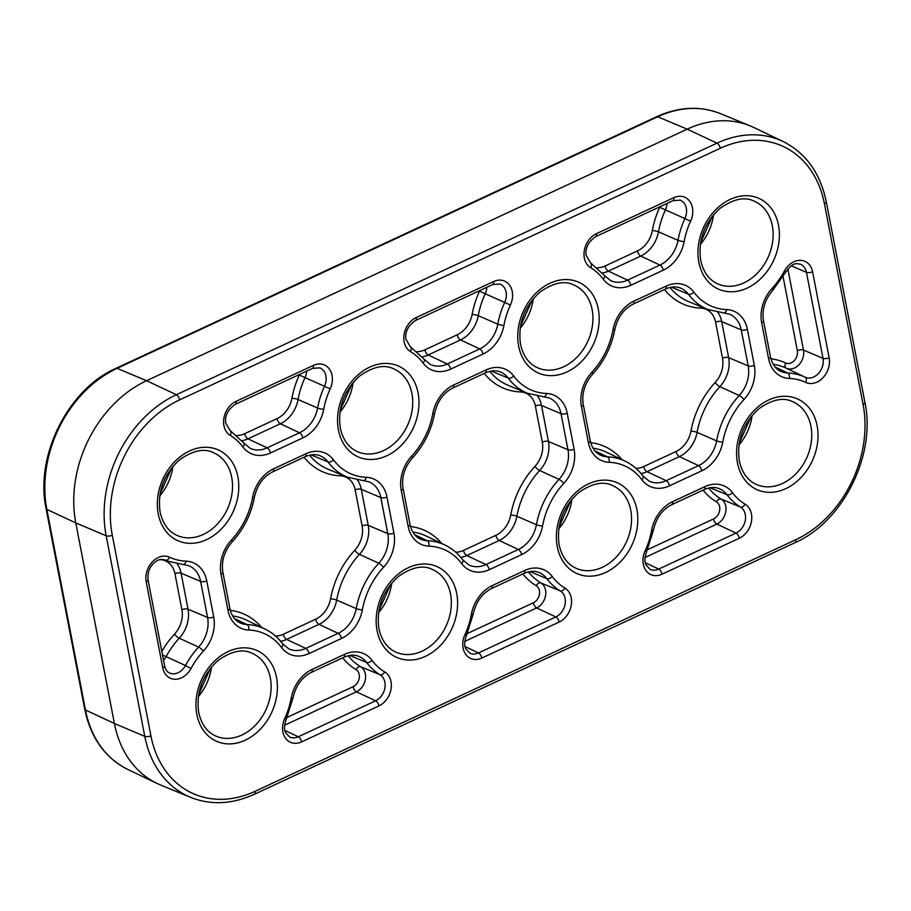<?xml version="1.0" encoding="UTF-8"?>
<svg xmlns="http://www.w3.org/2000/svg" width="911" height="911" viewBox="0 0 911 911"><rect width="100%" height="100%" fill="white"/><g stroke="black" fill="none" stroke-linecap="round" stroke-linejoin="round"><path stroke-width="1.37" d="M84.712 709.168A4.498 1.879 -10.9 0 0 85.475 709.976A111.495 86.887 114 0 0 127.847 769.465C105.072 757.941 90.69 737.83 84.712 709.168L46.085 508.6A4.498 1.879 -10.9 0 0 46.86 509.408L75.784 522.925L114.399 723.493L144.769 736.339L106.154 535.77L75.784 522.925A112.395 87.593 -66 0 1 146.569 380.718L176.37 394.702L716.991 143.141L687.179 129.157L146.569 380.718L117.075 368.351A111.495 86.887 114 0 0 46.86 509.408L85.475 709.976L114.399 723.493A112.395 87.593 -66 0 0 157.113 783.471A112.395 87.593 -66 0 0 160.598 785.02L190.593 797.364A111.495 86.887 -66 0 1 144.769 736.339A4.498 1.879 169.1 0 0 150.907 735.781A106.997 83.391 114 0 0 255.069 791.329L795.679 539.767A106.997 83.391 114 0 0 863.07 404.393L824.444 203.825A106.997 83.391 114 0 0 720.294 148.277L179.672 399.838A106.997 83.391 114 0 0 112.281 535.224L150.907 735.781M46.085 508.6C34.698 456.126 68.018 389.202 116.004 368.306A4.498 2.095 65 0 1 117.075 368.351L657.696 116.779A4.498 2.095 65 0 0 656.615 116.733C678.854 106.667 700.115 105.642 720.407 113.636A111.495 86.887 114 0 0 657.696 116.779L687.179 129.157A112.395 87.593 -66 0 1 750.402 125.98A112.395 87.593 -66 0 1 753.887 127.529L783.153 141.535A111.495 86.887 -66 0 0 716.991 143.141A4.498 2.095 -115 0 1 720.294 148.277M692.44 207.674A19.199 14.963 -66 0 1 690.595 221.191A68.131 53.1 114 0 0 684.138 241.586A33.252 25.918 -66 0 1 663.231 270.203L630.856 285.268A33.252 25.918 -66 0 1 603.276 279.21A68.131 53.1 114 0 0 590.658 267.697A19.199 14.963 -66 0 1 584.315 250.502A19.199 14.963 -66 0 1 596.432 233.671L673.753 197.698A19.199 14.963 -66 0 1 692.44 207.674M667.011 203.449A14.132 11.012 -66 0 1 665.417 209.906L684.901 218.572A14.713 11.467 114 0 0 686.313 208.22A14.713 11.467 114 0 0 680.266 200.169L673.07 200.636A4.498 2.095 -115 0 0 673.753 197.698M597.32 267.766A23.686 18.459 114 0 0 605.075 266.001L637.449 250.935A23.686 18.459 114 0 0 652.344 230.551A77.697 60.559 -66 0 1 659.712 207.287L665.417 209.906A73.21 57.051 114 0 0 658.471 231.815L678.012 240.322A72.618 56.596 -66 0 1 684.901 218.572L690.595 221.191M332.037 375.378A19.199 14.963 -66 0 1 330.192 388.895A68.131 53.1 114 0 0 323.724 409.29A33.252 25.918 -66 0 1 302.816 437.906L270.442 452.972A33.252 25.918 -66 0 1 242.861 446.925A68.131 53.1 114 0 0 230.255 435.401A19.199 14.963 -66 0 1 223.901 418.206A19.199 14.963 -66 0 1 236.029 401.387L313.338 365.413A19.199 14.963 -66 0 1 332.037 375.378M306.608 371.164A14.132 11.012 -66 0 1 305.003 377.61L324.487 386.287A14.713 11.467 114 0 0 325.899 375.936A14.713 11.467 114 0 0 319.863 367.885L312.667 368.34A4.498 2.095 -115 0 0 313.338 365.413M236.906 435.481A23.686 18.459 114 0 0 244.672 433.704L277.046 418.639A23.686 18.459 114 0 0 291.93 398.266A77.697 60.559 -66 0 1 299.309 375.002L305.003 377.61A73.21 57.051 114 0 0 298.056 399.53L317.597 408.026A72.618 56.596 -66 0 1 324.487 386.287L330.192 388.895M512.244 291.52A19.199 14.963 -66 0 1 510.399 305.048A68.131 53.1 114 0 0 503.931 325.443A33.252 25.918 -66 0 1 483.024 354.06L450.649 369.114A33.252 25.918 -66 0 1 423.068 363.068A68.131 53.1 114 0 0 410.462 351.555A19.199 14.963 -66 0 1 404.108 334.36A19.199 14.963 -66 0 1 416.236 317.529L493.546 281.556A19.199 14.963 -66 0 1 512.244 291.52M486.804 287.307A14.132 11.012 -66 0 1 485.21 293.763L504.694 302.429A14.713 11.467 114 0 0 506.106 292.078A14.713 11.467 114 0 0 500.059 284.027L492.874 284.483A4.498 2.095 -115 0 0 493.546 281.556M417.113 351.623A23.686 18.459 114 0 0 424.879 349.847L457.242 334.781A23.686 18.459 114 0 0 472.137 314.409A77.697 60.559 -66 0 1 479.505 291.144L485.21 293.763A73.21 57.051 114 0 0 478.264 315.673L497.805 324.168A72.618 56.596 -66 0 1 504.694 302.429L510.399 305.048M338.436 429.981A49.684 38.718 -66 0 1 369.729 367.133A49.684 38.718 -66 0 1 418.092 392.914A49.684 38.718 -66 0 1 386.799 455.773A49.684 38.718 -66 0 1 338.436 429.981M411.909 393.45A45.186 35.21 114 0 0 394.042 369.023C384.67 364.149 373.248 366.461 359.777 375.936C344.051 390.341 337.548 407.695 340.281 427.988C342.889 439.785 348.583 447.643 357.34 451.594A45.186 35.21 114 0 0 397.572 440.229A45.186 35.21 114 0 0 411.909 393.45M518.644 346.134A49.684 38.718 -66 0 1 549.937 283.275A49.684 38.718 -66 0 1 598.288 309.068A49.684 38.718 -66 0 1 567.006 371.916A49.684 38.718 -66 0 1 518.644 346.134M592.116 309.592A45.186 35.21 114 0 0 574.249 285.166C564.877 280.303 553.455 282.604 539.984 292.078C524.246 306.495 517.755 323.838 520.488 344.13C523.096 355.928 528.779 363.796 537.536 367.737A45.186 35.21 114 0 0 577.768 356.372A45.186 35.21 114 0 0 592.116 309.592M698.851 262.277A49.684 38.718 -66 0 1 730.132 199.418A49.684 38.718 -66 0 1 778.495 225.211A49.684 38.718 -66 0 1 747.214 288.07A49.684 38.718 -66 0 1 698.851 262.277M772.323 225.746A45.186 35.21 114 0 0 754.456 201.308C745.084 196.446 733.662 198.746 720.191 208.232C704.454 222.637 697.951 239.98 700.684 260.284C703.303 272.07 708.986 279.939 717.743 283.879A45.186 35.21 114 0 0 757.975 272.514A45.186 35.21 114 0 0 772.323 225.746M377.063 630.549A49.684 38.718 -66 0 1 408.356 567.69A49.684 38.718 -66 0 1 456.707 593.482A49.684 38.718 -66 0 1 425.426 656.341A49.684 38.718 -66 0 1 377.063 630.549M450.535 594.018A45.186 35.21 114 0 0 432.668 569.58C423.296 564.718 411.874 567.018 398.403 576.504C382.666 590.909 376.175 608.252 378.896 628.556C381.515 640.342 387.198 648.211 395.955 652.151A45.186 35.21 114 0 0 436.187 640.786A45.186 35.21 114 0 0 450.535 594.018M557.27 546.691A49.684 38.718 -66 0 1 588.552 483.832A49.684 38.718 -66 0 1 636.914 509.625A49.684 38.718 -66 0 1 605.621 572.484A49.684 38.718 -66 0 1 557.27 546.691M630.742 510.16A45.186 35.21 114 0 0 612.875 485.722C603.492 480.86 592.07 483.172 578.61 492.646C562.873 507.051 556.37 524.406 559.103 544.698C561.723 556.484 567.405 564.353 576.162 568.305A45.186 35.21 114 0 0 616.394 556.928A45.186 35.21 114 0 0 630.742 510.16M737.466 462.834A49.684 38.718 -66 0 1 768.759 399.975A49.684 38.718 -66 0 1 817.121 425.767A49.684 38.718 -66 0 1 785.829 488.626A49.684 38.718 -66 0 1 737.466 462.834M810.938 426.302A45.186 35.21 114 0 0 793.071 401.876C783.699 397.002 772.277 399.314 758.806 408.788C743.08 423.194 736.578 440.548 739.311 460.841C741.93 472.627 747.612 480.496 756.369 484.447A45.186 35.21 114 0 0 796.601 473.071A45.186 35.21 114 0 0 810.938 426.302M196.856 714.406A49.684 38.718 -66 0 1 228.149 651.547A49.684 38.718 -66 0 1 276.511 677.34A49.684 38.718 -66 0 1 245.218 740.199A49.684 38.718 -66 0 1 196.856 714.406M270.328 677.875A45.186 35.21 114 0 0 252.461 653.438C243.089 648.575 231.667 650.875 218.196 660.35C202.47 674.766 195.967 692.109 198.7 712.402C201.308 724.199 207.002 732.068 215.748 736.008A45.186 35.21 114 0 0 255.98 724.644A45.186 35.21 114 0 0 270.328 677.875M158.229 513.838A49.684 38.718 -66 0 1 189.522 450.979A49.684 38.718 -66 0 1 237.885 476.772A49.684 38.718 -66 0 1 206.592 539.631A49.684 38.718 -66 0 1 158.229 513.838M231.701 477.307A45.186 35.21 114 0 0 213.846 452.881C204.463 448.007 193.041 450.319 179.569 459.793C163.843 474.198 157.341 491.553 160.074 511.845C162.693 523.631 168.376 531.5 177.133 535.452A45.186 35.21 114 0 0 217.365 524.076A45.186 35.21 114 0 0 231.701 477.307M378.919 705.934L301.598 741.907A19.199 14.963 -66 0 1 285.53 738.217A19.199 14.963 -66 0 1 284.756 718.426A68.131 53.1 114 0 0 291.224 698.031A33.252 25.918 -66 0 1 312.12 669.414L344.495 654.349A33.252 25.918 -66 0 1 372.087 660.395A68.131 53.1 114 0 0 384.693 671.919A19.199 14.963 -66 0 1 391.013 681.633A19.199 14.963 -66 0 1 378.919 705.934A4.498 2.095 -115 0 0 375.617 700.798A14.713 11.467 114 0 0 384.875 682.191A14.713 11.467 114 0 0 380.035 674.744A72.618 56.596 -66 0 1 366.598 662.468L349.676 655.453M559.126 622.076L481.805 658.061A19.199 14.963 -66 0 1 465.726 654.36A19.199 14.963 -66 0 1 464.963 634.568A68.131 53.1 114 0 0 471.42 614.173A33.252 25.918 -66 0 1 492.327 585.557L524.702 570.491A33.252 25.918 -66 0 1 552.282 576.549A68.131 53.1 114 0 0 564.9 588.062A19.199 14.963 -66 0 1 571.22 597.787A19.199 14.963 -66 0 1 559.126 622.076A4.498 2.095 -115 0 0 555.824 616.941A14.713 11.467 114 0 0 565.082 598.333A14.713 11.467 114 0 0 560.242 590.886A72.618 56.596 -66 0 1 546.805 578.61L529.883 571.596M739.322 538.23L662.012 574.203A19.199 14.963 -66 0 1 645.933 570.502A19.199 14.963 -66 0 1 645.159 550.711A68.131 53.1 114 0 0 651.627 530.316A33.252 25.918 -66 0 1 672.534 501.699L704.909 486.633A33.252 25.918 -66 0 1 732.49 492.692A68.131 53.1 114 0 0 745.096 504.204A19.199 14.963 -66 0 1 751.416 513.929A19.199 14.963 -66 0 1 739.322 538.23A4.498 2.095 -115 0 0 736.02 533.094A14.713 11.467 114 0 0 745.289 514.476A14.713 11.467 114 0 0 740.449 507.04A72.618 56.596 -66 0 1 727.001 494.753L710.079 487.738M708.587 488.034A73.21 57.051 114 0 0 721.102 499.069L740.449 507.04A4.498 2.801 -59 0 0 745.096 504.204M647.448 549.72L713.552 518.951A9.634 7.504 114 0 0 719.633 510.513A9.634 7.504 114 0 0 716.445 501.893A4.498 2.801 121 0 1 721.102 499.069A14.132 11.012 -66 0 1 725.748 506.22A14.132 11.012 -66 0 1 716.855 524.087L736.02 533.094L658.71 569.068L645.273 562.759M528.38 571.892A73.21 57.051 114 0 0 540.895 582.926L560.242 590.886A4.498 2.801 -59 0 0 564.9 588.062M467.241 633.566L533.345 602.809A9.634 7.504 114 0 0 539.426 594.371A9.634 7.504 114 0 0 536.237 585.75A4.498 2.801 121 0 1 540.895 582.926A14.132 11.012 -66 0 1 545.541 590.077A14.132 11.012 -66 0 1 536.647 607.944L555.824 616.941L478.503 652.925L465.065 646.616M348.184 655.749A73.21 57.051 114 0 0 360.688 666.772L380.035 674.744A4.498 2.801 -59 0 0 384.693 671.919M287.033 717.424L353.138 686.666A9.634 7.504 114 0 0 359.219 678.228A9.634 7.504 114 0 0 356.042 669.608A4.498 2.801 121 0 1 360.688 666.772A14.132 11.012 -66 0 1 365.334 673.924A14.132 11.012 -66 0 1 356.44 691.802L375.617 700.798L298.307 736.771L284.858 730.463M353.104 382.518A45.186 35.21 -66 0 1 339.928 412.159M533.311 298.66A45.186 35.21 -66 0 1 520.135 328.302M713.518 214.814A45.186 35.21 -66 0 1 700.343 244.444M391.73 583.086A45.186 35.21 -66 0 1 378.555 612.716M571.926 499.228A45.186 35.21 -66 0 1 558.75 528.858M752.133 415.37A45.186 35.21 -66 0 1 738.958 445.012M211.523 666.932A45.186 35.21 -66 0 1 198.347 696.573M172.896 466.375A45.186 35.21 -66 0 1 159.721 496.005M567.177 413.184L574.112 449.214A33.252 25.918 -66 0 1 563.738 483.445A68.131 53.1 114 0 0 542.557 526A33.252 25.918 -66 0 1 521.65 554.617L489.275 569.682A33.252 25.918 -66 0 1 461.695 563.624A68.131 53.1 114 0 0 428.944 546.167A33.252 25.918 -66 0 1 408.174 526.433L401.239 490.403A33.252 25.918 -66 0 1 411.613 456.172A68.131 53.1 114 0 0 432.805 413.605A33.252 25.918 -66 0 1 453.712 384.989L486.075 369.934A33.252 25.918 -66 0 1 513.667 375.981A68.131 53.1 114 0 0 546.406 393.45A33.252 25.918 -66 0 1 567.177 413.184A4.498 1.879 -10.9 0 1 561.051 413.731L541.51 405.475L548.445 441.505L567.986 449.761L561.051 413.731A28.753 22.411 114 0 0 549.231 397.993L543.651 396.797A4.498 2.687 -87.7 0 0 546.406 393.45M633.908 301.142L666.283 286.077A33.252 25.918 -66 0 1 693.863 292.124A68.131 53.1 114 0 0 726.614 309.592A33.252 25.918 -66 0 1 747.384 329.326L754.319 365.357A33.252 25.918 -66 0 1 743.945 399.587A68.131 53.1 114 0 0 722.753 442.142A33.252 25.918 -66 0 1 701.846 470.759L669.483 485.825A33.252 25.918 -66 0 1 641.891 479.778A68.131 53.1 114 0 0 609.152 462.31A33.252 25.918 -66 0 1 588.381 442.575L581.446 406.545A33.252 25.918 -66 0 1 591.82 372.314A68.131 53.1 114 0 0 613.001 329.759A33.252 25.918 -66 0 1 633.908 301.142A4.498 2.095 65 0 1 633.236 304.069L665.611 289.003C671.259 286.555 676.292 286.27 680.699 288.149A28.753 22.411 114 0 1 688.386 294.196L671.464 287.181M772.027 288.457A68.131 53.1 114 0 0 784.314 271.171A19.199 14.963 -66 0 1 800.336 260.33A19.199 14.963 -66 0 1 812.578 271.74L829.147 357.784A19.199 14.963 -66 0 1 822.952 377.769A19.199 14.963 -66 0 1 805.734 382.404A68.131 53.1 114 0 0 789.359 378.452A33.252 25.918 -66 0 1 768.588 358.718L761.642 322.688A33.252 25.918 -66 0 1 772.027 288.457A4.498 1.127 42.8 0 1 772.744 290.37L785.703 272.15C793.629 261.298 796.852 263.769 800.405 264.236A14.713 11.467 114 0 1 806.44 272.287A4.498 1.879 -10.9 0 0 812.578 271.74M248.737 630.025A33.252 25.918 -66 0 1 227.966 610.29L221.031 574.249A33.252 25.918 -66 0 1 231.417 540.029A68.131 53.1 114 0 0 252.598 497.463A33.252 25.918 -66 0 1 273.505 468.846L305.88 453.78A33.252 25.918 -66 0 1 333.46 459.839A68.131 53.1 114 0 0 366.199 477.296A33.252 25.918 -66 0 1 386.97 497.042L393.916 533.072A33.252 25.918 -66 0 1 383.531 567.302A68.131 53.1 114 0 0 362.35 609.858A33.252 25.918 -66 0 1 341.443 638.474L309.068 653.54A33.252 25.918 -66 0 1 281.488 647.482A68.131 53.1 114 0 0 248.737 630.025A4.498 2.687 92.3 0 0 247.006 624.547A72.618 56.596 -66 0 1 264.771 628.897L245.947 619.89A73.21 57.051 114 0 0 232.624 615.916M191.037 668.435A19.199 14.963 -66 0 1 175.014 679.276A19.199 14.963 -66 0 1 162.773 667.877L146.204 581.822A19.199 14.963 -66 0 1 152.41 561.836A19.199 14.963 -66 0 1 169.617 557.213A68.131 53.1 114 0 0 186.003 561.153A33.252 25.918 -66 0 1 206.774 580.888L213.709 616.918A33.252 25.918 -66 0 1 203.335 651.149A68.131 53.1 114 0 0 191.037 668.435L185.491 665.508A72.618 56.596 -66 0 1 198.598 647.072L179.239 638.212A73.21 57.051 114 0 0 166.03 656.785A14.132 11.012 -66 0 1 163.547 660.304M112.281 535.224A4.498 1.879 169.1 0 1 106.154 535.77A111.495 86.887 -66 0 1 176.37 394.702A4.498 2.095 -115 0 1 179.672 399.838M483.024 354.06A4.498 2.095 -115 0 0 479.721 348.924L460.545 339.917L428.17 354.983L447.347 363.99L479.721 348.924A28.753 22.411 114 0 0 497.805 324.168A4.498 0.831 10.4 0 0 503.931 325.443M302.816 437.906A4.498 2.095 -115 0 0 299.514 432.771L280.349 423.774L247.974 438.84L267.151 447.836L299.514 432.771A28.753 22.411 114 0 0 317.597 408.026A4.498 0.831 10.4 0 0 323.724 409.29M353.138 686.666A4.498 2.095 -115 0 0 356.44 691.802L284.574 725.247M284.756 718.426L286.27 719.155C282.82 729.472 285.45 731.556 285.553 732.569L289.573 736.988A14.713 11.467 114 0 0 298.307 736.771A4.498 2.095 -115 0 1 301.598 741.907M356.042 669.608A77.697 60.559 -66 0 1 342.684 657.81M533.345 602.809A4.498 2.095 -115 0 0 536.647 607.944L464.781 641.39M464.963 634.568L466.466 635.297C463.027 645.614 465.646 647.71 465.749 648.712L469.78 653.13A14.713 11.467 114 0 0 478.503 652.925A4.498 2.095 -115 0 1 481.805 658.061M536.237 585.75A77.697 60.559 -66 0 1 522.891 573.953M713.552 518.951A4.498 2.095 -115 0 0 716.855 524.087L644.988 557.532M645.159 550.711L646.673 551.44C643.223 561.757 645.853 563.852 645.956 564.854L649.987 569.284A14.713 11.467 114 0 0 658.71 569.068A4.498 2.095 -115 0 1 662.012 574.203M716.445 501.893A77.697 60.559 -66 0 1 703.098 490.095M743.945 399.587A4.498 1.127 42.8 0 0 739.208 395.511L719.849 386.651A73.21 57.051 114 0 0 697.086 432.383L716.627 440.878A72.618 56.596 -66 0 1 739.208 395.511A28.753 22.411 114 0 0 748.193 365.915L741.247 329.873L721.706 321.617L728.652 357.647L748.193 365.915A4.498 1.879 -10.9 0 0 754.319 365.357M701.846 470.759A4.498 2.095 65 0 0 698.555 465.623L679.378 456.627L647.004 471.693L666.18 480.689L698.555 465.623A28.753 22.411 114 0 0 716.627 440.878A4.498 0.831 10.4 0 0 722.753 442.142M594.951 450.899L607.421 456.844A72.618 56.596 -66 0 1 625.185 461.194L606.35 452.186A73.21 57.051 114 0 0 593.038 448.201M726.614 309.592A4.498 2.687 -87.7 0 1 723.858 312.94L707.767 309.467A72.618 56.596 -66 0 1 688.386 294.196A4.498 2.585 -36.7 0 0 693.863 292.124M669.961 287.477A73.21 57.051 114 0 0 688.465 301.518L707.767 309.467M635.935 468.334A23.686 18.459 114 0 0 643.701 466.557L676.076 451.492A23.686 18.459 114 0 0 690.959 431.119A77.697 60.559 -66 0 1 715.124 382.574A23.686 18.459 114 0 0 722.514 358.194L715.579 322.164A23.686 18.459 114 0 0 700.787 308.112A77.697 60.559 -66 0 1 664.472 289.539M590.704 442.644A77.697 60.559 -66 0 1 622.019 459.679M563.738 483.445A4.498 1.127 42.8 0 0 559.012 479.368L539.654 470.509A73.21 57.051 114 0 0 516.89 516.241L536.42 524.736A72.618 56.596 -66 0 1 559.012 479.368A28.753 22.411 114 0 0 567.986 449.761A4.498 1.879 -10.9 0 0 574.112 449.214M521.65 554.617A4.498 2.095 65 0 0 518.348 549.481L499.171 540.485L466.796 555.551L485.973 564.547L518.348 549.481A28.753 22.411 114 0 0 536.42 524.736A4.498 0.831 10.4 0 0 542.557 526M414.744 534.757L427.213 540.701A72.618 56.596 -66 0 1 444.978 545.04L426.143 536.032A73.21 57.051 114 0 0 412.831 532.058M543.651 396.797L527.571 393.313A72.618 56.596 -66 0 1 508.179 378.054L491.257 371.039M489.765 371.335A73.21 57.051 114 0 0 508.27 385.376L527.571 393.313M455.739 552.18A23.686 18.459 114 0 0 463.494 550.415L495.869 535.349A23.686 18.459 114 0 0 510.752 514.966A77.697 60.559 -66 0 1 534.916 466.432A23.686 18.459 114 0 0 542.307 442.051L535.372 406.021A23.686 18.459 114 0 0 520.58 391.969A77.697 60.559 -66 0 1 484.265 373.385M410.497 526.501A77.697 60.559 -66 0 1 441.812 543.525M230.289 610.359A77.697 60.559 -66 0 1 261.605 627.383M275.532 636.037A23.686 18.459 114 0 0 283.287 634.272L315.661 619.207A23.686 18.459 114 0 0 330.556 598.823A77.697 60.559 -66 0 1 354.721 550.29A23.686 18.459 114 0 0 362.111 525.909L355.165 489.879A23.686 18.459 114 0 0 340.372 475.827A77.697 60.559 -66 0 1 304.058 457.242M341.443 638.474A4.498 2.095 65 0 0 338.14 633.339L318.964 624.342L286.589 639.408L305.766 648.404L338.14 633.339A28.753 22.411 114 0 0 356.224 608.594A72.618 56.596 -66 0 1 378.805 563.226L359.446 554.355A73.21 57.051 114 0 0 336.683 600.087L356.224 608.594A4.498 0.831 -169.6 0 0 362.35 609.858M386.97 497.042A4.498 1.879 169.1 0 1 380.844 497.588L361.303 489.321L368.238 525.351L387.779 533.618L380.844 497.588A28.753 22.411 114 0 0 369.023 481.851L363.455 480.644A4.498 2.687 92.3 0 0 366.199 477.296M309.558 455.181A73.21 57.051 114 0 0 328.062 469.222L347.364 477.17A72.618 56.596 -66 0 1 327.971 461.9L311.05 454.885M234.548 618.615L247.006 624.547A28.753 22.411 114 0 1 239.969 622.828C234.879 620.459 231.496 615.62 229.811 608.286A4.498 1.879 169.1 0 1 227.966 610.29M663.231 270.203A4.498 2.095 -115 0 0 659.928 265.067L640.752 256.071L608.377 271.125L627.554 280.132L659.928 265.067A28.753 22.411 114 0 0 678.012 240.322A4.498 0.831 10.4 0 0 684.138 241.586M770.911 358.786A77.697 60.559 -66 0 1 785.601 362.977A9.634 7.504 114 0 0 794.233 360.654A9.634 7.504 114 0 0 797.341 350.633L783.096 276.682M791.215 265.853L806.44 272.287L823.009 358.342A4.498 1.879 -10.9 0 0 829.147 357.784M787.856 268.95L803.479 350.075L823.009 358.342A14.713 11.467 114 0 1 818.272 373.647A14.713 11.467 114 0 1 805.085 377.188A4.498 2.813 115.1 0 1 805.734 382.404M797.341 350.633A4.498 1.879 -10.9 0 1 803.479 350.075A14.132 11.012 -66 0 1 798.913 364.776A14.132 11.012 -66 0 1 786.25 368.181L805.085 377.188A72.618 56.596 -66 0 0 787.616 372.986A4.498 2.687 92.3 0 1 789.359 378.452M785.601 362.977A4.498 2.813 -64.9 0 0 786.25 368.181A73.21 57.051 114 0 0 773.234 364.343M775.159 367.042L787.616 372.986A28.753 22.411 114 0 1 780.59 371.267C775.489 368.898 772.107 364.058 770.421 356.725A4.498 1.879 -10.9 0 1 768.588 358.718M162.773 667.877A4.498 1.879 -10.9 0 0 164.618 665.873C165.745 669.881 167.351 672.238 169.446 672.922A14.713 11.467 114 0 0 185.491 665.508L162.522 655.02M164.458 559.855L165.21 560.174A14.713 11.467 114 0 0 164.823 560.003C161.463 558.99 158.457 559.491 155.804 561.495C149.928 565.879 147.343 571.983 148.049 579.829L164.618 665.873M163.923 559.696L167.157 561.028A72.618 56.596 -66 0 1 165.21 560.174A4.498 2.813 115.1 0 0 169.617 557.213M206.774 580.888A4.498 1.879 -10.9 0 1 200.636 581.446L181.095 573.178L188.03 609.208L207.571 617.476L200.636 581.446A28.753 22.411 114 0 0 188.816 565.697L183.248 564.501A4.498 2.687 92.3 0 0 186.003 561.153M161.839 651.433A77.697 60.559 -66 0 1 174.513 634.136A23.686 18.459 114 0 0 181.904 609.766L174.969 573.736A23.686 18.459 114 0 0 160.177 559.673A77.697 60.559 -66 0 1 159.926 559.673M747.384 329.326A4.498 1.879 -10.9 0 1 741.247 329.873A28.753 22.411 114 0 0 729.438 314.136L723.858 312.94M717.8 312.314A28.173 21.955 -66 0 1 721.706 321.617A4.498 1.879 169.1 0 0 715.579 322.164M513.667 375.981A4.498 2.585 -36.7 0 1 508.179 378.054A28.753 22.411 114 0 0 500.503 372.007C496.085 370.128 491.052 370.413 485.404 372.861A4.498 2.095 65 0 0 486.075 369.934M732.49 492.692A4.498 2.585 -36.7 0 1 727.001 494.753A28.753 22.411 114 0 0 719.326 488.706C714.907 486.838 709.874 487.123 704.226 489.571A4.498 2.095 -115 0 0 704.909 486.633M722.514 358.194A4.498 1.879 169.1 0 1 728.652 357.647A28.173 21.955 -66 0 1 719.849 386.651A4.498 1.127 -137.2 0 1 715.124 382.574M690.959 431.119A4.498 0.831 -169.6 0 1 697.086 432.383A28.173 21.955 -66 0 1 679.378 456.627A4.498 2.095 -115 0 1 676.076 451.492M641.891 479.778A4.498 2.585 -36.7 0 0 642.927 475.941L649.11 481.11A28.753 22.411 114 0 0 666.18 480.689A4.498 2.095 65 0 1 669.483 485.825M643.701 466.557A4.498 2.095 -115 0 0 647.004 471.693A28.173 21.955 -66 0 1 641.025 473.549M588.381 442.575A4.498 1.879 -10.9 0 0 590.226 440.582C591.899 447.905 595.293 452.756 600.383 455.124A28.753 22.411 114 0 0 607.421 456.844A4.498 2.687 -87.7 0 1 609.152 462.31M652.344 230.551A4.498 0.831 -169.6 0 1 658.471 231.815A28.173 21.955 -66 0 1 640.752 256.071A4.498 2.095 -115 0 1 637.449 250.935M603.276 279.21A4.498 2.585 -36.7 0 0 604.3 275.384L610.484 280.542A28.753 22.411 114 0 0 627.554 280.132A4.498 2.095 -115 0 1 630.856 285.268M605.075 266.001A4.498 2.095 -115 0 0 608.377 271.125A28.173 21.955 -66 0 1 602.41 272.993M423.068 363.068A4.498 2.585 -36.7 0 0 424.093 359.23L430.288 364.4A28.753 22.411 114 0 0 447.347 363.99A4.498 2.095 -115 0 1 450.649 369.114M424.879 349.847A4.498 2.095 -115 0 0 428.17 354.983A28.173 21.955 -66 0 1 422.203 356.839M472.137 314.409A4.498 0.831 -169.6 0 1 478.264 315.673A28.173 21.955 -66 0 1 460.545 339.917A4.498 2.095 -115 0 1 457.242 334.781M537.592 396.171A28.173 21.955 -66 0 1 541.51 405.475A4.498 1.879 -10.9 0 0 535.372 406.021M542.307 442.051A4.498 1.879 -10.9 0 1 548.445 441.505A28.173 21.955 -66 0 1 539.654 470.509A4.498 1.127 42.8 0 1 534.916 466.432M510.752 514.966A4.498 0.831 10.4 0 1 516.89 516.241A28.173 21.955 -66 0 1 499.171 540.485A4.498 2.095 65 0 1 495.869 535.349M461.695 563.624A4.498 2.585 -36.7 0 0 462.72 559.798L468.903 564.968A28.753 22.411 114 0 0 485.973 564.547A4.498 2.095 65 0 1 489.275 569.682M463.494 550.415A4.498 2.095 -115 0 0 466.796 555.551A28.173 21.955 -66 0 1 460.829 557.407M408.174 526.433A4.498 1.879 -10.9 0 0 410.018 524.44C411.692 531.762 415.086 536.613 420.176 538.97A28.753 22.411 114 0 0 427.213 540.701A4.498 2.687 -87.7 0 1 428.944 546.167M552.282 576.549A4.498 2.585 -36.7 0 1 546.805 578.61A28.753 22.411 114 0 0 539.118 572.563C534.7 570.685 529.678 570.969 524.03 573.418A4.498 2.095 -115 0 0 524.702 570.491M372.087 660.395A4.498 2.585 -36.7 0 1 366.598 662.468A28.753 22.411 114 0 0 358.923 656.421C354.504 654.542 349.471 654.827 343.823 657.275A4.498 2.095 -115 0 0 344.495 654.349M291.93 398.266A4.498 0.831 -169.6 0 1 298.056 399.53A28.173 21.955 -66 0 1 280.349 423.774A4.498 2.095 -115 0 1 277.046 418.639M242.861 446.925A4.498 2.585 -36.7 0 0 243.897 443.088L250.081 448.258A28.753 22.411 114 0 0 267.151 447.836A4.498 2.095 -115 0 1 270.442 452.972M244.672 433.704A4.498 2.095 -115 0 0 247.974 438.84A28.173 21.955 -66 0 1 241.996 440.696M330.556 598.823A4.498 0.831 10.4 0 1 336.683 600.087A28.173 21.955 -66 0 1 318.964 624.342A4.498 2.095 65 0 1 315.661 619.207M383.531 567.302A4.498 1.127 -137.2 0 0 378.805 563.226A28.753 22.411 114 0 0 387.779 533.618A4.498 1.879 169.1 0 0 393.916 533.072M362.111 525.909A4.498 1.879 169.1 0 1 368.238 525.351A28.173 21.955 -66 0 1 359.446 554.355A4.498 1.127 42.8 0 1 354.721 550.29M357.397 480.029A28.173 21.955 -66 0 1 361.303 489.321A4.498 1.879 169.1 0 0 355.165 489.879M333.46 459.839A4.498 2.585 143.3 0 1 327.971 461.9A28.753 22.411 114 0 0 320.296 455.864C315.878 453.985 310.845 454.27 305.196 456.718A4.498 2.095 65 0 0 305.88 453.78M281.488 647.482A4.498 2.585 143.3 0 0 282.512 643.656L288.707 648.814A28.753 22.411 114 0 0 305.766 648.404A4.498 2.095 65 0 1 309.068 653.54M283.287 634.272A4.498 2.095 65 0 0 286.589 639.408A28.173 21.955 -66 0 1 280.622 641.264M203.335 651.149A4.498 1.127 42.8 0 0 198.598 647.072A28.753 22.411 114 0 0 207.571 617.476A4.498 1.879 -10.9 0 0 213.709 616.918M181.904 609.766A4.498 1.879 169.1 0 1 188.03 609.208A28.173 21.955 -66 0 1 179.239 638.212A4.498 1.127 42.8 0 1 174.513 634.136M177.189 563.886A28.173 21.955 -66 0 1 181.095 573.178A4.498 1.879 169.1 0 0 174.969 573.736M520.99 390.603A4.498 2.687 -87.7 0 0 520.58 391.969M700.787 308.112A4.498 2.687 92.3 0 1 701.185 306.756M340.372 475.827A4.498 2.687 92.3 0 1 340.782 474.46M146.204 581.822A4.498 1.879 -10.9 0 0 148.049 579.829M401.239 490.403A4.498 1.879 -10.9 0 0 403.072 488.41L410.018 524.44M411.613 456.172A4.498 1.127 42.8 0 1 412.341 458.074C423.922 445.342 431.358 430.413 434.649 413.275C437.405 401.204 443.532 392.755 453.029 387.927L485.404 372.861M432.805 413.605A4.498 0.831 10.4 0 0 434.649 413.275M453.712 384.989A4.498 2.095 65 0 1 453.029 387.927M581.446 406.545A4.498 1.879 -10.9 0 0 583.279 404.552L590.226 440.582M591.82 372.314A4.498 1.127 42.8 0 1 592.549 374.227C604.118 361.485 611.566 346.556 614.857 329.418C617.612 317.347 623.739 308.897 633.236 304.069M613.001 329.759A4.498 0.831 10.4 0 0 614.857 329.418M666.283 286.077A4.498 2.095 65 0 1 665.611 289.003M651.627 530.316A4.498 0.831 10.4 0 0 653.472 529.986C656.239 517.904 662.365 509.454 671.862 504.637A4.498 2.095 -115 0 0 672.534 501.699M471.42 614.173A4.498 0.831 10.4 0 0 473.276 613.832C476.032 601.761 482.158 593.312 491.655 588.483A4.498 2.095 -115 0 0 492.327 585.557M291.224 698.031A4.498 0.831 10.4 0 0 293.069 697.689C295.824 685.619 301.951 677.169 311.448 672.341A4.498 2.095 -115 0 0 312.12 669.414M863.07 404.393A4.498 1.879 169.1 0 0 864.915 402.4L826.288 201.832A4.498 1.879 169.1 0 1 824.444 203.825M864.915 402.4C876.302 454.874 842.982 521.798 794.996 542.694A4.498 2.095 -115 0 0 795.679 539.767M190.593 797.364C210.885 805.358 232.146 804.333 254.385 794.267A4.498 2.095 -115 0 0 255.069 791.329M492.874 284.483L415.553 320.467A4.498 2.095 -115 0 0 416.236 317.529M410.462 351.555A4.498 2.801 -59 0 0 410.201 346.556A4.498 2.801 -59 0 0 410.052 346.476M312.667 368.34L235.345 404.313A4.498 2.095 -115 0 0 236.029 401.387M230.255 435.401A4.498 2.801 -59 0 0 229.993 430.402A4.498 2.801 -59 0 0 229.845 430.322M273.505 468.846A4.498 2.095 65 0 1 272.822 471.784C263.336 476.601 257.209 485.062 254.442 497.133A4.498 0.831 -169.6 0 1 252.598 497.463M254.442 497.133C251.151 514.26 243.715 529.2 232.134 541.931A4.498 1.127 -137.2 0 0 231.417 540.029M232.134 541.931C224.265 551.178 221.179 561.278 222.876 572.256A4.498 1.879 169.1 0 1 221.031 574.249M673.07 200.636L595.76 236.609A4.498 2.095 -115 0 0 596.432 233.671M590.658 267.697A4.498 2.801 -59 0 0 590.408 262.698A4.498 2.801 -59 0 0 590.26 262.619M761.642 322.688A4.498 1.879 -10.9 0 0 763.486 320.695L770.421 356.725M784.314 271.171L785.703 272.15M720.407 113.636L750.402 125.98M127.847 769.465L157.113 783.471M656.615 116.733L116.004 368.306M171.78 467.742L159.983 494.263M210.395 668.31L198.609 694.82M751.017 416.737L739.22 443.258M570.81 500.594L559.024 527.116M390.603 584.452L378.817 610.962M712.391 216.18L700.605 242.69M532.183 300.038L520.397 326.548M351.976 383.884L340.19 410.405M167.157 561.028L183.248 564.501M462.72 559.798C457.869 553.319 451.958 548.399 444.978 545.04M403.072 488.41C401.375 477.432 404.473 467.32 412.341 458.074M642.927 475.941C638.076 469.472 632.154 464.553 625.185 461.194M583.279 404.552C581.582 393.575 584.668 383.463 592.549 374.227M646.673 551.44L653.472 529.986M671.862 504.637L704.226 489.571M466.466 635.297L473.276 613.832M491.655 588.483L524.03 573.418M286.27 719.155L293.069 697.689M311.448 672.341L343.823 657.275M826.288 201.832C820.31 173.17 805.928 153.059 783.153 141.535M254.385 794.267L794.996 542.694M424.093 359.23L410.201 346.556L405.85 339.074C404.974 331.718 408.208 325.512 415.553 320.467M243.897 443.088L229.993 430.402L225.655 422.932C224.766 415.575 228.001 409.369 235.345 404.313M272.822 471.784L305.196 456.718M347.364 477.17L363.455 480.644M222.876 572.256L229.811 608.286M282.512 643.656C277.661 637.176 271.751 632.257 264.771 628.897M604.3 275.384L590.408 262.698L586.058 255.217C585.169 247.86 588.404 241.654 595.76 236.609M763.486 320.695C761.79 309.717 764.876 299.617 772.744 290.37"/></g></svg>
